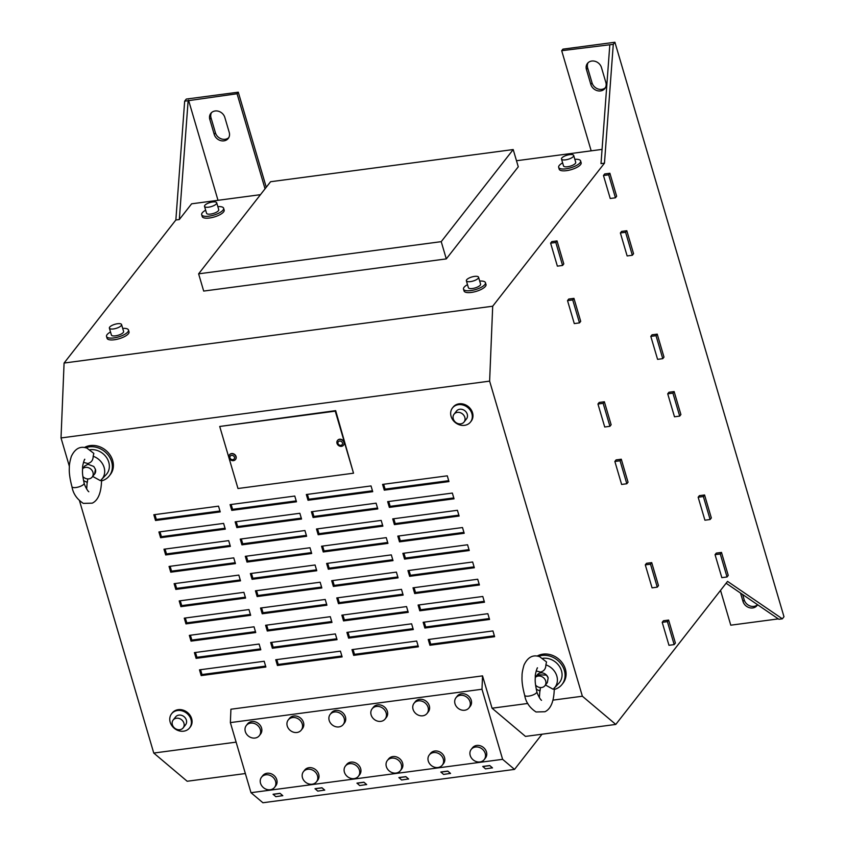 <?xml version="1.0" encoding="UTF-8"?>
<svg xmlns="http://www.w3.org/2000/svg" width="845" height="845" viewBox="0 0 845 845"><rect width="100%" height="100%" fill="white"/><g stroke="black" fill="none" stroke-linecap="round" stroke-linejoin="round"><path stroke-width="1.27" d="M600.541 90.922A8.26 7.056 -142 0 0 604.851 88.535A8.26 7.056 -142 0 0 605.854 82.451L601.46 67.516A8.26 7.056 -142 0 0 595.134 61.326A8.26 7.056 -142 0 0 587.444 63.428A8.26 7.056 -142 0 0 586.441 69.512L590.835 84.447A8.26 7.056 -142 0 0 600.541 90.922M605.4 87.7A8.26 7.056 38 0 1 601.767 89.359A8.26 7.056 38 0 1 592.049 82.884L587.655 67.949A8.26 7.056 38 0 1 588.109 62.699M740.537 593.074L743.009 601.482A8.26 7.056 -142 0 0 752.715 607.956A8.26 7.056 -142 0 0 757.025 605.569A8.26 7.056 -142 0 0 757.585 604.724M757.564 604.735A8.26 7.056 38 0 1 753.93 606.393A8.26 7.056 38 0 1 744.223 599.918L742.639 594.51M223.914 140.851A8.26 7.056 -142 0 0 228.224 138.474A8.26 7.056 -142 0 0 229.227 132.39L224.833 117.455A8.26 7.056 -142 0 0 218.506 111.255A8.26 7.056 -142 0 0 210.817 113.367A8.26 7.056 -142 0 0 209.813 119.441L214.207 134.376A8.26 7.056 -142 0 0 223.914 140.851M228.773 137.64A8.26 7.056 38 0 1 225.14 139.288A8.26 7.056 38 0 1 215.433 132.823L211.039 117.877A8.26 7.056 38 0 1 211.493 112.628M183.154 727.883L185.594 724.756A6.348 5.429 -142 0 0 185.446 718.165A6.348 5.429 -142 0 0 178.897 715.102A6.348 5.429 -142 0 0 175.58 716.94L173.14 720.056A6.348 5.429 -142 0 0 173.299 726.647A6.348 5.429 -142 0 0 179.837 729.71A6.348 5.429 -142 0 0 183.154 727.883A6.348 5.429 -142 0 0 183.006 721.281A6.348 5.429 -142 0 0 176.457 718.229A6.348 5.429 -142 0 0 173.14 720.056M189.597 727.883L190.252 727.059A11.439 9.77 -142 0 0 189.977 715.187A11.439 9.77 -142 0 0 178.2 709.673A11.439 9.77 -142 0 0 172.232 712.969L171.577 713.803A11.439 9.77 -142 0 0 171.862 725.675A11.439 9.77 -142 0 0 183.629 731.189A11.439 9.77 -142 0 0 189.597 727.883A11.439 9.77 -142 0 0 189.322 716.021A11.439 9.77 -142 0 0 177.545 710.508A11.439 9.77 -142 0 0 171.577 713.803M464.053 422.035L466.493 418.909A6.348 5.429 -142 0 0 466.334 412.318A6.348 5.429 -142 0 0 459.796 409.255A6.348 5.429 -142 0 0 456.48 411.082L454.04 414.208A6.348 5.429 -142 0 0 454.198 420.799A6.348 5.429 -142 0 0 460.736 423.863A6.348 5.429 -142 0 0 464.053 422.035A6.348 5.429 -142 0 0 463.894 415.434A6.348 5.429 -142 0 0 457.356 412.371A6.348 5.429 -142 0 0 454.04 414.208M470.496 422.035L471.151 421.211A11.439 9.77 -142 0 0 470.866 409.339A11.439 9.77 -142 0 0 459.099 403.825A11.439 9.77 -142 0 0 453.131 407.121L452.476 407.955A11.439 9.77 -142 0 0 452.751 419.828A11.439 9.77 -142 0 0 464.528 425.341A11.439 9.77 -142 0 0 470.496 422.035A11.439 9.77 -142 0 0 470.221 410.174A11.439 9.77 -142 0 0 458.444 404.66A11.439 9.77 -142 0 0 452.476 407.955M204.522 206.37L206.55 213.267A6.348 2.123 -16.4 0 0 211.905 213.848A6.348 2.123 -16.4 0 0 218.422 210.701A6.348 2.123 -16.4 0 0 218.739 209.676L216.711 202.779A6.348 2.123 -16.4 0 0 211.345 202.198A6.348 2.123 -16.4 0 0 204.839 205.346A6.348 2.123 -16.4 0 0 204.522 206.37A6.348 2.123 -16.4 0 0 209.877 206.951A6.348 2.123 -16.4 0 0 216.394 203.814A6.348 2.123 -16.4 0 0 216.711 202.779M205.652 210.215A11.439 3.813 -16.4 0 0 201.839 213.489A11.439 3.813 -16.4 0 0 201.67 214.704L202.219 216.542A11.439 3.813 -16.4 0 0 212.634 217.408A11.439 3.813 -16.4 0 0 223.988 211.292A11.439 3.813 -16.4 0 0 224.157 210.078L223.619 208.24A11.439 3.813 -16.4 0 0 217.841 206.634M201.67 214.704A11.439 3.813 -16.4 0 0 212.095 215.57A11.439 3.813 -16.4 0 0 223.45 209.454A11.439 3.813 -16.4 0 0 223.619 208.24M109.375 328.135L111.403 335.032A6.348 2.123 -16.4 0 0 116.768 335.613A6.348 2.123 -16.4 0 0 123.275 332.465A6.348 2.123 -16.4 0 0 123.592 331.441L121.564 324.543A6.348 2.123 -16.4 0 0 116.209 323.962A6.348 2.123 -16.4 0 0 109.692 327.11A6.348 2.123 -16.4 0 0 109.375 328.135A6.348 2.123 -16.4 0 0 114.74 328.716A6.348 2.123 -16.4 0 0 121.247 325.578A6.348 2.123 -16.4 0 0 121.564 324.543M110.515 331.979A11.439 3.813 -16.4 0 0 106.533 336.468L107.072 338.306A11.439 3.813 -16.4 0 0 115.691 339.553A11.439 3.813 -16.4 0 0 129.01 331.842L128.472 330.004A11.439 3.813 -16.4 0 0 122.705 328.399M106.533 336.468A11.439 3.813 -16.4 0 0 115.152 337.715A11.439 3.813 -16.4 0 0 128.472 330.004M466.366 280.804L468.394 287.701A6.348 2.123 -16.4 0 0 473.749 288.282A6.348 2.123 -16.4 0 0 480.266 285.135A6.348 2.123 -16.4 0 0 480.583 284.11L478.555 277.213A6.348 2.123 -16.4 0 0 473.189 276.632A6.348 2.123 -16.4 0 0 466.683 279.779A6.348 2.123 -16.4 0 0 466.366 280.804A6.348 2.123 -16.4 0 0 471.721 281.385A6.348 2.123 -16.4 0 0 478.238 278.248A6.348 2.123 -16.4 0 0 478.555 277.213M467.496 284.649A11.439 3.813 -16.4 0 0 463.514 289.138L464.053 290.976A11.439 3.813 -16.4 0 0 470.116 292.56A11.439 3.813 -16.4 0 0 481.28 289.381A11.439 3.813 -16.4 0 0 486.002 284.512L485.452 282.674A11.439 3.813 -16.4 0 0 479.685 281.068M463.514 289.138A11.439 3.813 -16.4 0 0 469.566 290.722A11.439 3.813 -16.4 0 0 480.742 287.543A11.439 3.813 -16.4 0 0 485.452 282.674M561.502 159.04L563.53 165.937A6.348 2.123 -16.4 0 0 568.896 166.518A6.348 2.123 -16.4 0 0 575.403 163.37A6.348 2.123 -16.4 0 0 575.72 162.346L573.692 155.448A6.348 2.123 -16.4 0 0 568.336 154.867A6.348 2.123 -16.4 0 0 561.819 158.015A6.348 2.123 -16.4 0 0 561.502 159.04A6.348 2.123 -16.4 0 0 566.868 159.62A6.348 2.123 -16.4 0 0 573.375 156.483A6.348 2.123 -16.4 0 0 573.692 155.448M562.643 162.884A11.439 3.813 -16.4 0 0 559.844 164.849A11.439 3.813 -16.4 0 0 558.661 167.373L559.2 169.211A11.439 3.813 -16.4 0 0 568.083 170.405A11.439 3.813 -16.4 0 0 579.955 165.271A11.439 3.813 -16.4 0 0 581.138 162.747L580.599 160.909A11.439 3.813 -16.4 0 0 574.822 159.304M558.661 167.373A11.439 3.813 -16.4 0 0 567.544 168.567A11.439 3.813 -16.4 0 0 579.416 163.434A11.439 3.813 -16.4 0 0 580.599 160.909M228.984 457.663A3.813 3.253 38 0 1 229.449 454.863A3.813 3.253 38 0 1 232.998 453.892A3.813 3.253 38 0 1 235.913 456.744A3.813 3.253 38 0 1 235.449 459.553A3.813 3.253 38 0 1 231.9 460.525A3.813 3.253 38 0 1 228.984 457.663M235.533 459.448A3.813 3.253 -142 0 0 235.618 459.342A3.813 3.253 -142 0 0 236.072 456.543A3.813 3.253 -142 0 0 233.157 453.68A3.813 3.253 -142 0 0 229.608 454.652A3.813 3.253 -142 0 0 229.534 454.758M234.466 457.219A2.493 2.134 -142 0 0 229.935 457.821A2.493 2.134 -142 0 0 234.466 457.219M535.244 677.5A6.348 5.429 38 0 1 544.074 678.25A6.348 5.429 38 0 1 544.919 685.696A6.348 5.429 38 0 1 535.762 685.316A6.348 5.429 38 0 1 535.572 685.115M544.919 685.696L547.359 682.57L548.13 677.891L546.514 675.123L537.346 674.754L535.244 677.447M545.458 685.01L553.053 689.203A15.252 13.024 -142 0 0 554.278 688.083A15.252 13.024 -142 0 0 545.881 664.846C545.828 668.754 544.032 671.173 540.504 672.092L536.184 670.93M541.529 700.315C540.346 699.787 537.071 693.576 536.85 691.675A6.348 2.123 163.6 0 1 536.86 691.728A6.348 2.123 163.6 0 1 528.801 696.09A6.348 2.123 163.6 0 1 524.671 695.298A6.348 2.123 163.6 0 1 524.671 695.287C522.559 687.418 521.692 681.017 522.062 676.084C521.904 673.718 522.559 670.043 524.016 665.036C529.371 653.734 536.501 655.731 539.564 656.639L546.535 661.973L545.881 664.846M542.786 658.318A15.886 13.573 38 0 1 542.796 658.318A15.886 13.573 38 0 1 559.506 666.504A15.886 13.573 38 0 1 558.809 683.309L554.278 688.083M536.226 689.066A15.252 13.024 -142 0 0 539.955 690.893M548.13 677.891A6.348 5.429 -142 0 0 540.663 672.916A6.348 5.429 -142 0 0 537.314 674.785M540.039 690.925L540.43 687.566M554.32 689.467A19.055 16.287 -142 0 0 562.041 684.418L563.066 683.119A19.055 16.287 -142 0 0 562.601 663.336A19.055 16.287 -142 0 0 542.976 654.146A19.055 16.287 -142 0 0 537.188 656.058M562.041 684.418A19.055 16.287 -142 0 0 561.576 664.635A19.055 16.287 -142 0 0 541.951 655.445A19.055 16.287 -142 0 0 538.455 656.301M82.535 468.817A6.348 5.429 38 0 1 91.344 469.598A6.348 5.429 38 0 1 92.189 477.045A6.348 5.429 38 0 1 83.021 476.675A6.348 5.429 38 0 1 82.852 476.485M92.189 477.045L94.629 473.918L95.411 469.271L93.784 466.472L87.943 464.254L84.627 466.091L82.535 468.764M92.675 476.422L100.344 480.615A15.252 13.024 -142 0 0 101.569 479.506A15.252 13.024 -142 0 0 93.172 456.268C93.119 460.166 91.323 462.585 87.796 463.514L83.475 462.342M88.82 491.737C87.637 491.209 84.352 484.998 84.141 483.097A6.348 2.123 163.6 0 1 84.151 483.139A6.348 2.123 163.6 0 1 76.082 487.502A6.348 2.123 163.6 0 1 71.962 486.709L71.962 486.709C69.85 478.84 68.984 472.439 69.353 467.496C69.195 465.141 69.85 461.454 71.307 456.458C76.663 445.157 83.792 447.142 86.855 448.061L93.827 453.385L93.172 456.268M90.077 449.741A15.886 13.573 38 0 1 90.088 449.741A15.886 13.573 38 0 1 106.797 457.927A15.886 13.573 38 0 1 106.1 474.721L101.569 479.506M83.518 480.478A15.252 13.024 -142 0 0 87.246 482.315M87.331 482.337L87.753 478.925M101.611 480.889A19.055 16.287 -142 0 0 109.332 475.83L110.357 474.531A19.055 16.287 -142 0 0 109.892 454.747A19.055 16.287 -142 0 0 90.267 445.568A19.055 16.287 -142 0 0 84.479 447.48M109.332 475.83A19.055 16.287 -142 0 0 108.868 456.046A19.055 16.287 -142 0 0 89.243 446.868A19.055 16.287 -142 0 0 85.746 447.723M265.837 774.812A8.26 7.056 -142 0 0 261.527 777.199A8.26 7.056 -142 0 0 261.739 785.765A8.26 7.056 -142 0 0 270.242 789.748A8.26 7.056 -142 0 0 274.551 787.371A8.26 7.056 -142 0 0 274.35 778.794A8.26 7.056 -142 0 0 265.837 774.812M274.551 787.371L275.766 785.808A8.26 7.056 -142 0 0 275.565 777.231A8.26 7.056 -142 0 0 267.062 773.249A8.26 7.056 -142 0 0 262.753 775.636L261.527 777.199M250.627 723.109A8.26 7.056 -142 0 0 246.317 725.496A8.26 7.056 -142 0 0 246.518 734.062A8.26 7.056 -142 0 0 255.021 738.044A8.26 7.056 -142 0 0 259.33 735.668A8.26 7.056 -142 0 0 259.13 727.091A8.26 7.056 -142 0 0 250.627 723.109M259.33 735.668L260.545 734.104A8.26 7.056 -142 0 0 260.344 725.528A8.26 7.056 -142 0 0 251.842 721.545A8.26 7.056 -142 0 0 247.532 723.933L246.317 725.496M349.714 763.69A8.26 7.056 -142 0 0 345.404 766.077A8.26 7.056 -142 0 0 345.605 774.643A8.26 7.056 -142 0 0 354.108 778.625A8.26 7.056 -142 0 0 358.417 776.249A8.26 7.056 -142 0 0 358.217 767.672A8.26 7.056 -142 0 0 349.714 763.69M358.417 776.249L359.643 774.685A8.26 7.056 -142 0 0 359.442 766.109A8.26 7.056 -142 0 0 350.939 762.127A8.26 7.056 -142 0 0 346.63 764.514L345.404 766.077M334.504 711.986A8.26 7.056 -142 0 0 330.194 714.374A8.26 7.056 -142 0 0 330.395 722.94A8.26 7.056 -142 0 0 338.898 726.922A8.26 7.056 -142 0 0 343.207 724.545A8.26 7.056 -142 0 0 343.007 715.968A8.26 7.056 -142 0 0 334.504 711.986M343.207 724.545L344.422 722.982A8.26 7.056 -142 0 0 344.221 714.405A8.26 7.056 -142 0 0 335.718 710.423A8.26 7.056 -142 0 0 331.409 712.81L330.194 714.374M307.781 769.256A8.26 7.056 -142 0 0 303.471 771.633A8.26 7.056 -142 0 0 303.672 780.21A8.26 7.056 -142 0 0 312.175 784.192A8.26 7.056 -142 0 0 316.484 781.805A8.26 7.056 -142 0 0 316.283 773.238A8.26 7.056 -142 0 0 307.781 769.256M316.484 781.805L317.709 780.241A8.26 7.056 -142 0 0 317.498 771.675A8.26 7.056 -142 0 0 308.995 767.693A8.26 7.056 -142 0 0 304.686 770.08L303.471 771.633M292.56 717.553A8.26 7.056 -142 0 0 288.251 719.929A8.26 7.056 -142 0 0 288.451 728.506A8.26 7.056 -142 0 0 296.954 732.488A8.26 7.056 -142 0 0 301.264 730.101A8.26 7.056 -142 0 0 301.063 721.524A8.26 7.056 -142 0 0 292.56 717.553M301.264 730.101L302.489 728.538A8.26 7.056 -142 0 0 302.288 719.972A8.26 7.056 -142 0 0 293.785 715.99A8.26 7.056 -142 0 0 289.476 718.366L288.251 719.929M391.657 758.134A8.26 7.056 -142 0 0 387.348 760.511A8.26 7.056 -142 0 0 387.549 769.087A8.26 7.056 -142 0 0 396.051 773.069A8.26 7.056 -142 0 0 400.361 770.682A8.26 7.056 -142 0 0 400.16 762.116A8.26 7.056 -142 0 0 391.657 758.134M400.361 770.682L401.576 769.13A8.26 7.056 -142 0 0 401.375 760.553A8.26 7.056 -142 0 0 392.872 756.571A8.26 7.056 -142 0 0 388.563 758.958L387.348 760.511M376.437 706.431A8.26 7.056 -142 0 0 372.127 708.807A8.26 7.056 -142 0 0 372.328 717.384A8.26 7.056 -142 0 0 380.831 721.366A8.26 7.056 -142 0 0 385.14 718.979A8.26 7.056 -142 0 0 384.94 710.413A8.26 7.056 -142 0 0 376.437 706.431M385.14 718.979L386.366 717.416A8.26 7.056 -142 0 0 386.165 708.849A8.26 7.056 -142 0 0 377.652 704.867A8.26 7.056 -142 0 0 373.342 707.254L372.127 708.807M433.591 752.568A8.26 7.056 -142 0 0 429.281 754.955A8.26 7.056 -142 0 0 429.482 763.531A8.26 7.056 -142 0 0 437.985 767.513A8.26 7.056 -142 0 0 442.294 765.126A8.26 7.056 -142 0 0 442.093 756.55A8.26 7.056 -142 0 0 433.591 752.568M442.294 765.126L443.519 763.563A8.26 7.056 -142 0 0 443.319 754.997A8.26 7.056 -142 0 0 434.805 751.015A8.26 7.056 -142 0 0 430.496 753.391L429.281 754.955M418.37 700.864A8.26 7.056 -142 0 0 414.061 703.251A8.26 7.056 -142 0 0 414.261 711.828A8.26 7.056 -142 0 0 422.764 715.799A8.26 7.056 -142 0 0 427.074 713.423A8.26 7.056 -142 0 0 426.873 704.846A8.26 7.056 -142 0 0 418.37 700.864M427.074 713.423L428.299 711.86A8.26 7.056 -142 0 0 428.098 703.283A8.26 7.056 -142 0 0 419.595 699.311A8.26 7.056 -142 0 0 415.286 701.688L414.061 703.251M475.524 747.012A8.26 7.056 -142 0 0 471.214 749.399A8.26 7.056 -142 0 0 471.415 757.965A8.26 7.056 -142 0 0 479.928 761.947A8.26 7.056 -142 0 0 484.238 759.56A8.26 7.056 -142 0 0 484.027 750.994A8.26 7.056 -142 0 0 475.524 747.012M484.238 759.56L485.452 758.007A8.26 7.056 -142 0 0 485.252 749.43A8.26 7.056 -142 0 0 476.749 745.448A8.26 7.056 -142 0 0 472.439 747.836L471.214 749.399M460.314 695.308A8.26 7.056 -142 0 0 456.004 697.695A8.26 7.056 -142 0 0 456.205 706.262A8.26 7.056 -142 0 0 464.708 710.244A8.26 7.056 -142 0 0 469.017 707.856A8.26 7.056 -142 0 0 468.817 699.29A8.26 7.056 -142 0 0 460.314 695.308M469.017 707.856L470.232 706.304A8.26 7.056 -142 0 0 470.031 697.727A8.26 7.056 -142 0 0 461.528 693.745A8.26 7.056 -142 0 0 457.219 696.132L456.004 697.695M342.489 442.896A2.493 2.134 -142 0 0 337.958 443.498A2.493 2.134 -142 0 0 342.489 442.896M337.007 443.35A3.813 3.253 38 0 1 337.461 440.541A3.813 3.253 38 0 1 341.01 439.569A3.813 3.253 38 0 1 343.936 442.431A3.813 3.253 38 0 1 343.471 445.23A3.813 3.253 38 0 1 339.922 446.202A3.813 3.253 38 0 1 337.007 443.35M343.545 445.125A3.813 3.253 -142 0 0 343.63 445.03A3.813 3.253 -142 0 0 344.095 442.22A3.813 3.253 -142 0 0 341.179 439.358A3.813 3.253 -142 0 0 337.63 440.329A3.813 3.253 -142 0 0 337.546 440.435M245.367 773.545L187.178 781.255L153.758 753.053L79.546 500.927M782.354 618.815L783.98 616.734L614.906 42.25L562.918 49.147L561.693 50.7L613.28 44.331L604.471 163.169L492.698 306.217L489.625 381.127L582.374 696.227L615.783 724.429L727.556 581.392L782.354 618.815L778.889 619.279L726.119 583.23M615.783 724.429L525.474 736.407L492.054 708.205L482.537 675.873L230.917 709.23L230.368 722.602L481.988 689.245L482.537 675.873M199.494 669.842L201.184 675.588L265.879 667.011L264.189 661.265L199.494 669.842M174.123 583.673L175.813 589.419L240.508 580.842L238.818 575.096L174.123 583.673M169.053 566.446L170.743 572.181L235.438 563.604L233.748 557.858L169.053 566.446M163.983 549.208L165.673 554.954L230.368 546.377L228.678 540.631L163.983 549.208M318.174 534.737L382.869 526.15L381.179 520.414L316.484 528.991L318.174 534.737L318.987 533.691L382.605 525.252M323.244 551.965L387.939 543.388L386.249 537.642L321.554 546.219L323.244 551.965L324.058 550.929L387.675 542.49M328.314 569.203L393.009 560.626L391.32 554.88L326.624 563.457L328.314 569.203L329.127 568.157L392.745 559.728M158.913 531.97L160.603 537.716L225.298 529.139L223.608 523.393L158.913 531.97M250.373 573.565L252.063 579.311L316.759 570.734L315.069 564.988L250.373 573.565M255.443 590.803L257.144 596.549L321.839 587.972L320.149 582.226L255.443 590.803M260.524 608.03L262.214 613.776L326.909 605.2L325.219 599.454L260.524 608.03M179.203 600.911L180.893 606.657L245.589 598.08L243.899 592.334L179.203 600.911M245.303 556.327L246.993 562.073L311.689 553.496L309.999 547.75L245.303 556.327M184.273 618.149L185.963 623.885L250.659 615.308L248.969 609.562L184.273 618.149M189.343 635.377L191.033 641.123L255.729 632.546L254.039 626.8L189.343 635.377M194.413 652.615L196.103 658.361L260.799 649.784L259.109 644.038L194.413 652.615M338.465 603.668L403.16 595.091L401.47 589.345L336.775 597.922L338.465 603.668L339.278 602.633L402.896 594.193M343.535 620.906L408.23 612.329L406.54 606.583L341.845 615.16L343.535 620.906L344.348 619.86L407.966 611.431M348.605 638.133L413.3 629.557L411.61 623.811L346.915 632.398L348.605 638.133L349.418 637.098L413.036 628.659M419.785 610.798L484.481 602.221L482.791 596.475L418.095 605.052L419.785 610.798L420.599 609.752L484.217 601.323M333.384 586.441L398.079 577.853L396.389 572.118L331.694 580.695L333.384 586.441L334.197 585.395L397.815 576.955M414.705 593.56L479.411 584.983L477.71 579.237L413.015 587.814L414.705 593.56L415.518 592.525L479.147 584.085M409.635 576.322L474.33 567.745L472.64 561.999L407.945 570.586L409.635 576.322L410.448 575.287L474.066 566.847M353.675 655.371L418.37 646.795L416.68 641.049L351.985 649.625L353.675 655.371L354.488 654.336L418.106 645.897M240.233 539.099L241.923 544.845L306.619 536.269L304.929 530.523L240.233 539.099M235.153 521.861L236.853 527.607L301.549 519.031L299.859 513.285L235.153 521.861M230.083 504.634L231.773 510.369L296.468 501.793L294.778 496.047L230.083 504.634M308.024 500.261L372.719 491.684L371.029 485.938L306.334 494.515L308.024 500.261L308.837 499.226L372.455 490.787M313.094 517.499L377.789 508.922L376.099 503.176L311.404 511.753L313.094 517.499L313.907 516.453L377.525 508.025M394.414 524.618L459.12 516.041L457.42 510.295L392.724 518.883L394.414 524.618L395.228 523.583L458.856 515.144M399.495 541.856L464.19 533.279L462.5 527.534L397.805 536.11L399.495 541.856L400.308 540.821L463.926 532.382M404.565 559.094L469.26 550.518L467.57 544.771L402.875 553.348L404.565 559.094L405.378 558.049L468.996 549.62M429.925 645.263L494.621 636.686L492.931 630.94L428.235 639.517L429.925 645.263L430.739 644.217L494.357 635.789M275.734 659.734L277.424 665.48L342.13 656.903L340.429 651.157L275.734 659.734M270.664 642.506L272.354 648.252L337.049 639.665L335.359 633.93L270.664 642.506M265.594 625.268L267.284 631.014L331.979 622.438L330.289 616.692L265.594 625.268M424.855 628.025L489.551 619.448L487.861 613.702L423.165 622.279L424.855 628.025L425.669 626.99L489.287 618.551M389.344 507.391L454.04 498.814L452.35 493.068L387.654 501.645L389.344 507.391L390.158 506.345L453.776 497.916M384.274 490.153L448.97 481.576L447.28 475.83L382.584 484.407L384.274 490.153L385.088 489.118L448.706 480.678M153.832 514.742L155.522 520.488L220.228 511.901L218.528 506.166L153.832 514.742M582.374 696.227L553.074 700.114M527.819 703.462L492.054 708.205M489.625 381.127L61.02 437.953L69.396 466.44M236.114 742.132L153.758 753.053M260.461 194.677L191.614 203.814L179.32 219.542L175.855 219.996L64.083 363.044L61.02 437.953M492.698 306.217L64.083 363.044M604.471 163.169L601.006 163.634L609.815 44.796M602.062 149.396L516.485 160.74M513.2 149.554L270.58 181.728L198.617 273.833L203.687 291.071L446.297 258.897L518.27 166.792L513.2 149.554L441.227 241.659L446.297 258.897M179.32 219.542L188.129 100.703L237.065 93.742L238.279 92.189L186.291 99.076L184.664 101.157L175.855 219.996M184.664 101.157L188.129 100.703M238.279 92.189L266.26 187.252M603.467 175.517L610.238 198.49L615.435 197.804L608.675 174.831L603.467 175.517L604.693 173.954L609.889 173.267L608.675 174.831M620.378 232.966L627.138 255.94L632.345 255.253L625.575 232.269L620.378 232.966L621.603 231.403L626.8 230.717L625.575 232.269M574.283 323.593L567.523 300.609L568.738 299.046L573.945 298.359L580.705 321.343L579.48 322.896L574.283 323.593M557.373 266.143L550.613 243.159L551.838 241.596L557.035 240.909L563.795 263.893L562.58 265.457L557.373 266.143M650.808 336.373L657.579 359.347L662.776 358.66L656.016 335.676L650.808 336.373L652.034 334.81L657.23 334.124L656.016 335.676M667.719 393.823L674.49 416.796L679.686 416.11L672.916 393.126L667.719 393.823L668.944 392.26L674.141 391.573L672.916 393.126M621.624 484.449L614.864 461.465L616.079 459.902L621.286 459.215L628.046 482.199L626.821 483.752L621.624 484.449M604.724 427L597.954 404.016L599.179 402.452L604.376 401.766L611.136 424.75L609.921 426.303L604.724 427M698.16 497.23L704.92 520.203L710.117 519.517L703.357 496.533L698.16 497.23L699.375 495.666L704.572 494.98L703.357 496.533M715.06 554.679L721.831 577.653L727.027 576.966L720.267 553.982L715.06 554.679L716.285 553.116L721.482 552.419L720.267 553.982M668.965 645.295L662.205 622.321L663.431 620.758L668.627 620.072L675.387 643.045L674.173 644.608L668.965 645.295M652.065 587.856L645.295 564.872L646.52 563.309L651.717 562.622L658.477 585.606L657.262 587.159L652.065 587.856M614.906 42.25L613.28 44.331M561.693 50.7L591.173 150.833M720.531 590.38L730.777 625.184L778.319 618.889M237.065 93.742L265.045 188.815M188.541 100.175L218.01 200.307M645.295 564.872L650.502 564.185L651.717 562.622M650.502 564.185L657.262 587.159M662.205 622.321L667.402 621.635L668.627 620.072M667.402 621.635L674.173 644.608M721.482 552.419L728.242 575.403L727.027 576.966M704.572 494.98L711.342 517.953L710.117 519.517M597.954 404.016L603.15 403.329L604.376 401.766M603.15 403.329L609.921 426.303M614.864 461.465L620.061 460.778L621.286 459.215M620.061 460.778L626.821 483.752M674.141 391.573L680.901 414.546L679.686 416.11M657.23 334.124L663.99 357.097L662.776 358.66M550.613 243.159L555.809 242.473L557.035 240.909M555.809 242.473L562.58 265.457M567.523 300.609L572.72 299.922L573.945 298.359M572.72 299.922L579.48 322.896M626.8 230.717L633.56 253.69L632.345 255.253M609.889 173.267L616.649 196.241L615.435 197.804M198.617 273.833L441.227 241.659M542.015 734.21L514.531 769.394L502.617 759.328L481.988 689.245M514.531 769.394L262.911 802.75L250.997 792.694L230.368 722.602M250.997 792.694L502.617 759.328M492.455 767.83L489.72 765.528L482.78 766.447L485.516 768.865L492.455 767.83M450.512 773.397L447.776 771.084L440.847 772.003L443.583 774.432L450.512 773.397M408.579 778.953L405.843 776.639L398.914 777.558L401.639 779.988L408.579 778.953M324.702 790.075L321.966 787.762L315.037 788.681L317.773 791.11L324.702 790.075M366.645 784.519L363.899 782.206L356.97 783.125L359.706 785.554L366.645 784.519M366.635 784.635L363.899 782.206M363.899 782.322L356.97 783.241M282.769 795.641L280.033 793.328L273.093 794.247L275.829 796.677L282.769 795.641M282.758 795.758L280.033 793.328M280.022 793.444L273.093 794.363M324.702 790.191L321.966 787.762M321.966 787.878L315.027 788.797M408.579 779.069L405.843 776.639M405.832 776.756L398.903 777.675M450.512 773.513L447.776 771.084M447.776 771.2L440.837 772.119M492.445 767.947L489.72 765.528M489.709 765.644L482.78 766.563M94.154 474.541A6.348 5.429 -142 0 0 95.411 469.271M353.516 473.2L335.254 411.156L219.721 426.471L237.984 488.516L353.516 473.2L335.666 410.638L335.254 411.156M335.666 410.638L219.721 426.471M154.91 514.594L156.336 519.443L155.522 520.488M156.336 519.443L219.953 511.003M383.662 484.269L385.088 489.118M388.732 501.497L390.158 506.345M424.243 622.142L425.669 626.99M266.671 625.131L268.097 629.969L267.284 631.014M268.097 629.969L331.715 621.54M271.741 642.358L273.167 647.207L272.354 648.252M273.167 647.207L336.785 638.767M276.811 659.596L278.237 664.445L277.424 665.48M278.237 664.445L341.866 656.005M429.313 639.38L430.739 644.217M403.952 553.2L405.378 558.049M398.882 535.973L400.308 540.821M393.802 518.735L395.228 523.583M312.481 511.616L313.907 516.453M307.411 494.378L308.837 499.226M231.16 504.486L232.586 509.334L231.773 510.369M232.586 509.334L296.204 500.895M236.23 521.724L237.667 526.572L236.853 527.607M237.667 526.572L301.285 518.133M241.311 538.952L242.737 543.8L241.923 544.845M242.737 543.8L306.355 535.371M353.062 649.488L354.488 654.336M409.022 570.438L410.448 575.287M414.092 587.676L415.518 592.525M332.772 580.547L334.197 585.395M419.173 604.904L420.599 609.752M347.992 632.25L349.418 637.098M342.922 615.012L344.348 619.86M337.852 597.785L339.278 602.633M195.491 652.467L196.917 657.315L196.103 658.361M196.917 657.315L260.535 648.886M190.421 635.239L191.847 640.077L191.033 641.123M191.847 640.077L255.465 631.648M185.351 618.001L186.777 622.849L185.963 623.885M186.777 622.849L250.395 614.41M246.381 556.19L247.807 561.038L246.993 562.073M247.807 561.038L311.425 552.598M180.281 600.763L181.707 605.611L180.893 606.657M181.707 605.611L245.325 597.183M261.601 607.893L263.027 612.741L262.214 613.776M263.027 612.741L326.645 604.302M256.521 590.655L257.947 595.503L257.144 596.549M257.947 595.503L321.575 587.074M251.451 573.428L252.877 578.265L252.063 579.311M252.877 578.265L316.495 569.836M159.99 531.832L161.416 536.681L160.603 537.716M161.416 536.681L225.034 528.241M327.702 563.309L329.127 568.157M322.632 546.081L324.058 550.929M317.562 528.843L318.987 533.691M165.06 549.06L166.486 553.908L165.673 554.954M166.486 553.908L230.104 545.479M170.13 566.298L171.556 571.146L170.743 572.181M171.556 571.146L235.174 562.707M175.2 583.536L176.626 588.384L175.813 589.419M176.626 588.384L240.244 579.945M200.571 669.705L201.997 674.553L201.184 675.588M201.997 674.553L265.615 666.113M211.039 117.877L209.813 119.441M215.433 132.823L214.207 134.376M744.223 599.918L743.009 601.482M592.049 82.884L590.835 84.447M587.655 67.949L586.441 69.512M524.671 695.298C525.833 702.195 529.625 707.761 536.036 711.976L544.951 711.733C551.014 708.892 554.13 700.906 554.299 687.788M71.962 486.709C73.124 493.617 76.916 499.173 83.328 503.388L92.242 503.155C98.295 500.314 101.411 492.329 101.59 479.21M86.665 489.033L87.236 481.407M84.785 459.374C84.753 458.053 82.24 466.007 82.588 467.866C82.62 471.478 81.796 472.323 84.151 483.139M539.374 697.611L539.944 689.985M537.494 667.962C537.462 666.642 534.948 674.585 535.297 676.444C535.329 680.056 534.505 680.901 536.86 691.728"/></g></svg>
